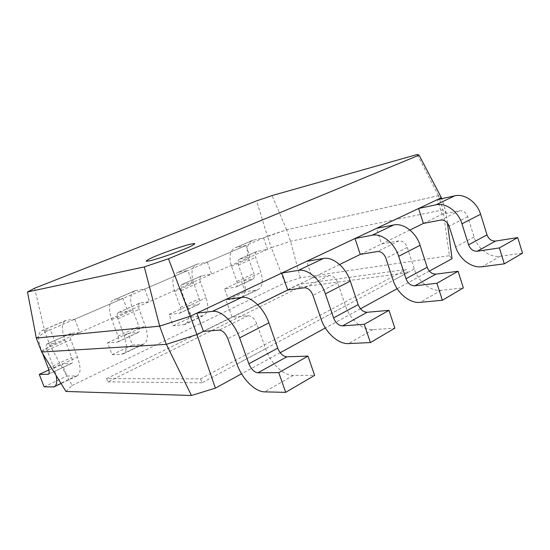 <?xml version="1.0" encoding="UTF-8"?>
<svg xmlns="http://www.w3.org/2000/svg" width="550" height="550" viewBox="0 0 550 550"><rect width="100%" height="100%" fill="white"/><g stroke="black" fill="none" stroke-linecap="round" stroke-linejoin="round"><path stroke-width="0.41" stroke-dasharray="2.75 2.06" d="M36.321 338.064L44.921 332.076L34.616 288.214M44.921 332.076L267.403 236.239L256.589 200.874M41.69 352.014L50.133 345.641L267.554 249.294L256.967 251.433C255.2 252.299 254.76 254.272 255.654 257.359L260.913 272.429C263.553 281.524 262.384 287.347 257.4 289.898L245.169 291.72L241.409 281.057L252.725 279.249C254.354 278.424 254.732 276.54 253.873 273.597L248.655 258.699C245.85 249.123 247.225 242.976 252.766 240.274L263.594 237.868L286.632 229.79L438.419 195.704L441.396 197.746M438.419 195.704L417.203 154.502M286.632 229.79L272.044 195.573M36.314 338.051L44.894 332.083L50.401 329.711L42.206 330.639L66.275 320.32L74.779 319.206L123.021 298.43L113.946 299.881L135.431 290.668L144.739 289.073L187.839 270.504L178.117 272.367L197.409 264.096L207.302 262.123L246.049 245.431L235.854 247.61L253.275 240.144M263.594 237.868L267.554 249.294L271.329 247.617L267.396 236.239L286.646 229.783L438.453 195.69L441.368 197.684M65.952 391.449L72.098 385.502L50.133 345.641L44.894 332.083M74.779 319.206L79.839 332.475L71.067 333.362L47.156 343.908L55.605 343.214L50.401 329.711M72.098 385.502L284.907 282.81L271.329 247.617L290.565 241.223L442.942 209.846L446.05 212.3L441.739 198.688M447.439 223.059L446.05 212.3L442.035 214.273L437.394 199.643M284.907 282.81L300.266 277.826L449.439 255.688L442.942 209.846L438.453 195.69M300.266 277.826L290.565 241.223L286.646 229.783M423.383 223.431L442.035 214.273L459.498 210.767C463.244 210.471 465.987 212.458 467.72 216.714L474.079 237.002C477.551 248.744 489.768 257.902 500.273 256.238L522.5 253.144M409.908 230.038L381.59 243.939L376.482 228.381M360.277 254.396L381.59 243.939L398.874 240.873C402.614 240.694 405.419 242.88 407.282 247.431L414.294 269.032C418.138 281.518 430.643 291.637 441.127 290.297L463.361 287.911M339.611 264.536L312.311 277.936L306.646 261.332M287.732 290.001L312.311 277.936L329.182 275.481C332.853 275.461 335.706 277.894 337.734 282.782L345.524 305.876C349.821 319.206 362.567 330.468 372.9 329.587L394.873 328.171M257.689 304.748L232.114 317.302L225.775 299.489M203.452 331.368L232.114 317.302L248.201 315.693C251.742 315.886 254.623 318.615 256.843 323.895L265.588 348.7C270.435 363 283.332 375.664 293.322 375.409L314.627 375.348M47.156 343.908C45.836 344.596 45.801 346.741 47.059 350.336L53.927 368.06L56.148 375.519M42.549 353.409L41.498 350.694C37.579 339.536 37.682 332.874 41.807 330.708L42.206 330.639M71.067 333.362C69.685 334.077 69.602 336.208 70.812 339.749L77.488 357.177C81.056 367.606 80.891 373.856 77 375.911L66.873 376.076L62.143 363.818L71.486 363.495C72.751 362.828 72.806 360.807 71.644 357.438L65.044 340.237C61.256 329.257 61.531 322.644 65.862 320.396L66.275 320.32M144.739 289.073L149.373 301.661L139.803 303.071L118.449 312.482L127.786 311.231L123.021 298.43M118.449 312.482C116.951 313.246 116.758 315.343 117.886 318.766L124.19 335.603C127.504 345.696 127.057 351.849 122.829 354.062L112.056 354.695L107.587 342.843L117.528 342.093C118.903 341.371 119.054 339.384 117.975 336.126L111.739 319.502C108.213 308.873 108.804 302.363 113.506 299.977L113.946 299.881M139.803 303.071C138.256 303.854 138.022 305.931 139.116 309.306L145.248 325.868C148.459 335.816 147.881 341.921 143.522 344.197L132.481 345.036L128.123 333.362L138.318 332.434C139.734 331.691 139.927 329.718 138.882 326.507L132.804 310.145C129.401 299.674 130.123 293.219 134.977 290.771L135.431 290.668M207.302 262.123L211.578 274.099L201.417 275.914L182.236 284.371L192.225 282.673L187.839 270.504M182.236 284.371C180.599 285.189 180.29 287.231 181.301 290.496L187.117 306.529C190.107 316.168 189.303 322.176 184.69 324.562L173.167 325.786L169.029 314.476L179.678 313.204C181.184 312.428 181.445 310.482 180.469 307.368L174.714 291.534C171.531 281.387 172.507 275.034 177.643 272.484L178.117 272.367M201.417 275.914C199.746 276.746 199.396 278.774 200.386 281.992L206.051 297.777C208.952 307.278 208.044 313.246 203.328 315.679L191.606 317.061L187.571 305.917L198.406 304.501C199.946 303.71 200.241 301.778 199.292 298.712L193.676 283.113C190.596 273.109 191.675 266.812 196.928 264.213L197.409 264.096M256.967 251.433L239.642 259.071L250.106 257.022L246.049 245.431M239.642 259.071C237.903 259.923 237.49 261.917 238.411 265.045L243.794 280.335C246.517 289.554 245.424 295.426 240.522 297.949L228.436 299.64L224.593 288.826L235.764 287.134C237.366 286.316 237.724 284.419 236.837 281.435L231.502 266.317C228.607 256.609 229.893 250.415 235.352 247.741L235.854 247.61M429.351 271.109L397.176 288.702M360.477 308.777L325.366 327.986M280.204 352.688L241.567 373.821M449.439 255.688L452.038 258.699M48.861 369.951L62.143 363.818M44.131 386.836L66.873 376.076M107.587 342.843L128.123 333.362M112.056 354.695L132.481 345.036M169.029 314.476L187.571 305.917M173.167 325.786L191.606 317.061M224.593 288.826L241.409 281.057M228.436 299.64L245.169 291.72M106.562 378.606L298.636 284.391L406.429 269.411L200.551 378.854L106.562 378.606L107.814 381.899L299.606 287.21L298.636 284.391M200.551 378.854L201.988 382.793L407.495 272.697L406.429 269.411M407.495 272.697L299.606 287.21M201.988 382.793L107.814 381.899M41.498 350.694L65.044 340.237M111.739 319.502L132.804 310.145M174.714 291.534L193.676 283.113M231.502 266.317L248.655 258.699M500.273 256.238L482.061 266.729M474.079 237.002L455.654 246.874M467.72 216.714L449.096 226.181M459.498 210.767L440.804 220.048M441.127 290.297L420.186 302.356M414.294 269.032L393.168 280.349M407.282 247.431L385.921 258.287M398.874 240.873L377.458 251.508M372.9 329.587L348.576 343.592M345.524 305.876L321.062 318.979M337.734 282.782L312.984 295.357M329.182 275.481L304.397 287.788M293.322 375.409L264.722 391.875M265.588 348.7L236.933 364.052M256.843 323.895L227.837 338.635M248.201 315.693L219.189 330.103M48.29 368.184L71.644 357.438M48.751 373.979L71.211 363.536M52.965 387.035L76.024 376.049M53.927 368.06L77.488 357.177M47.059 350.336L70.812 339.749M47.328 343.874L71.252 333.334M117.975 336.126L138.882 326.507M117.239 342.148L138.016 332.489M121.784 354.241L142.443 344.396M124.19 335.603L145.248 325.868M117.886 318.766L139.116 309.306M118.642 312.441L140.002 303.029M180.469 307.368L199.292 298.712M179.369 313.273L198.089 304.569M183.569 324.803L202.187 315.927M187.117 306.529L206.051 297.777M181.301 290.496L200.386 281.992M182.442 284.322L201.63 275.866M236.837 281.435L253.873 273.597M235.441 287.21L252.395 279.331M239.333 298.224L256.197 290.187M243.794 280.335L260.913 272.429M238.411 265.045L255.654 257.359M239.862 259.009L257.187 251.371M65.862 320.396L41.807 330.708M134.977 290.771L113.506 299.977M196.928 264.213L177.643 272.484M252.766 240.274L235.352 247.741M71.486 363.495L48.551 374.158M77 375.911L61.064 383.508M54.752 386.519L53.907 386.925M138.318 332.434L117.528 342.093M143.522 344.197L122.829 354.062M198.406 304.501L179.678 313.204M203.328 315.679L184.69 324.562M252.725 279.249L235.764 287.134M257.4 289.898L240.522 297.949"/><path stroke-width="0.82" d="M144.306 266.915L27.5 291.974L34.616 288.214L256.589 200.874L272.044 195.573L417.203 154.502L419.072 155.148L168.472 258.761L144.306 266.915L159.672 326.143L36.321 338.064L27.5 291.974M419.072 155.148L441.396 197.746L190.266 316.236L159.672 326.143M196.859 313.129L203.452 331.368L219.189 330.103C222.667 330.378 225.548 333.224 227.837 338.635L236.933 364.052C241.986 378.689 254.911 391.875 264.722 391.875L285.697 392.349L278.761 372.639L257.95 372.79C254.183 372.268 251.151 369.263 248.861 363.791L239.635 337.872C234.431 322.637 221.169 309.966 212.465 311.362L196.859 313.129L190.272 316.236L168.472 258.761M203.452 331.368L196.921 334.572L190.272 316.236L159.651 326.164L36.314 338.051M441.368 197.684L437.394 199.643L454.795 195.814L435.957 204.792L418.598 208.512L376.482 228.381L393.69 224.95L372.103 235.242L355.004 238.514L306.646 261.332L323.421 258.459L298.423 270.373L281.861 273.027L225.775 299.489L241.739 297.406L212.465 311.362M241.567 373.821L215.401 388.135L196.921 334.572L166.341 344.348L159.651 326.164M215.401 388.135L191.462 395.498L166.341 344.348L41.69 352.014L36.279 338.078M441.739 198.688L441.437 197.732M418.598 208.512L423.383 223.431L440.804 220.048C444.558 219.787 447.322 221.829 449.096 226.181L455.654 246.874C459.229 258.851 471.549 268.297 482.061 266.729L504.309 263.842L522.5 253.144L517.729 237.572L495.564 241.058C491.59 241.23 488.744 239.161 487.018 234.857L480.604 214.246C477.063 202.132 464.509 193.353 454.795 195.814M504.309 263.842L499.379 247.94L477.201 251.24C473.227 251.364 470.353 249.232 468.579 244.833L461.966 223.809C458.308 211.447 445.651 202.386 435.957 204.792M423.383 223.431L409.908 230.038M355.004 238.514L360.277 254.396L377.458 251.508C381.184 251.371 384.003 253.633 385.921 258.287L393.168 280.349C397.148 293.102 409.736 303.559 420.186 302.356L442.372 300.252L463.361 287.911L458.081 271.288L435.93 274.12C431.949 274.147 429.034 271.858 427.164 267.259L420.09 245.293C416.158 232.382 403.308 222.681 393.69 224.95M442.372 300.252L436.906 283.25L414.817 285.828C410.843 285.794 407.901 283.429 405.989 278.726L398.668 256.286C394.598 243.093 381.659 233.056 372.103 235.242M360.277 254.396L339.611 264.536M281.861 273.027L287.732 290.001L304.397 287.788C308.034 287.829 310.901 290.352 312.984 295.357L321.062 318.979C325.524 332.606 338.332 344.293 348.576 343.592L370.391 342.567L394.873 328.171L388.981 310.344L367.111 312.276C363.179 312.104 360.195 309.554 358.167 304.611L350.288 281.105C345.881 267.286 332.791 256.479 323.421 258.459M370.391 342.567L364.272 324.308L342.574 325.875C338.663 325.634 335.665 322.981 333.582 317.921L325.407 293.865C320.829 279.73 307.677 268.51 298.423 270.373M287.732 290.001L257.689 304.748M285.697 392.349L314.627 375.348L307.979 356.125L286.811 356.792C282.989 356.366 279.964 353.485 277.743 348.15L268.888 322.864C263.897 308.007 250.656 295.838 241.739 297.406M56.148 375.519C57.338 382.099 56.595 385.901 53.907 386.925L44.131 386.836L39.27 374.385L48.276 374.282C49.486 373.636 49.486 371.607 48.29 368.184L42.549 353.409M447.439 223.059L452.038 258.699L429.351 271.109M397.176 288.702L360.477 308.777M325.366 327.986L280.204 352.688M191.462 395.498L65.952 391.449L41.69 352.014M517.729 237.572L499.379 247.94M458.081 271.288L436.906 283.25M388.981 310.344L364.272 324.308M307.979 356.125L278.761 372.639M39.27 374.385L48.861 369.951M190.678 244.104L194.673 243.492C195.078 243.959 193.022 245.245 188.485 247.356C177.54 252.154 158.29 258.844 149.703 260.851L146.176 261.257C146.252 260.618 148.631 259.236 153.319 257.104C164.223 252.416 181.809 246.29 190.678 244.104M480.604 214.246L461.966 223.809M420.09 245.293L398.668 256.286M350.288 281.105L325.407 293.865M268.888 322.864L239.635 337.872M487.018 234.857L468.579 244.833M495.564 241.058L477.201 251.24M427.164 267.259L405.989 278.726M435.93 274.12L414.817 285.828M358.167 304.611L333.582 317.921M367.111 312.276L342.574 325.875M277.743 348.15L248.861 363.791M286.811 356.792L257.95 372.79M48.022 374.316L48.751 373.979M61.064 383.508L54.752 386.519"/></g></svg>
